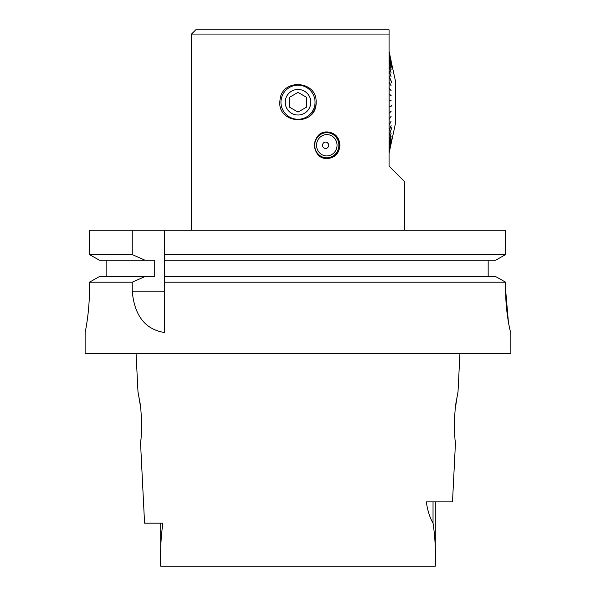 <?xml version="1.0" encoding="UTF-8"?>
<svg xmlns="http://www.w3.org/2000/svg" width="596" height="596" viewBox="0 0 596 596"><rect width="100%" height="100%" fill="white"/><g stroke="black" fill="none" stroke-linecap="round" stroke-linejoin="round"><path stroke-width="0.89" d="M459.933 353.599L458.011 391.945L456.536 399.886C453.251 414.697 454.972 444.162 455.448 443.074L455.143 440.168M454.502 428.569L454.666 417.423M455.605 406.532L457.46 394.619M140.909 439.617L140.552 443.074C141.021 444.169 142.757 414.689 139.464 399.886L137.989 391.945L136.067 353.599M138.414 394.008L140.142 404.528M141.341 417.446L141.52 427.332M160.704 523.169L160.704 566.2L435.296 566.2C435.825 550.972 435.073 536.594 433.031 523.079C429.828 517.686 427.585 510.616 426.304 501.869L452.506 501.869L455.448 443.066M140.552 443.066L144.567 523.169L162.894 523.169C160.935 536.743 160.205 551.084 160.704 566.2M85.124 332.508C85.057 332.911 89.489 312.848 89.445 289.857C89.489 312.863 85.064 332.911 85.124 332.508L85.124 353.599L510.876 353.599L510.832 332.508C510.429 332.896 505.587 312.87 505.632 289.902L508.41 322.071M505.632 282.199L495.567 276.537L164.429 276.537L164.429 282.199L505.632 282.199L505.632 289.902M164.429 282.199L164.429 332.508C145.178 329.394 134.45 315.627 132.238 291.198L132.238 282.199L89.445 282.199L89.445 289.857M145.044 260.243L132.238 254.574L89.445 254.574L99.472 260.243L154.722 260.243L154.722 276.537L99.472 276.537L89.445 282.199M145.044 276.537L132.238 282.199M488.169 276.537L488.169 260.243L488.169 276.537M106.833 276.537L106.833 260.243M89.445 254.574L89.445 230.257L164.429 230.257L164.429 260.243L495.567 260.243L505.632 254.574L164.429 254.574M132.238 254.574L132.238 230.257M164.429 276.537L164.429 260.243M164.429 230.257L505.632 230.257L505.632 254.574M404.483 230.257L404.483 181.556L389.069 166.135L389.069 34.061L191.517 34.061L191.517 230.257M339.921 145.26C339.236 137.169 335.049 132.737 327.353 131.947C310.59 131.12 310.59 159.4 327.353 158.573C335.041 157.791 339.228 153.358 339.921 145.26M316.111 102.229C317.266 80.222 281.483 78.106 280.023 100.076C276.052 124.542 317.117 127.037 316.111 102.229A18.111 18.111 0 0 1 309.019 116.6M191.517 34.061L195.771 29.8L389.069 29.8L389.069 34.061M325.55 142.064A3.196 3.069 -90 0 1 328.56 145.26A3.196 3.069 -90 0 1 325.55 148.456M325.252 142.086A3.181 3.062 -90 0 1 328.552 145.26A3.181 3.062 -90 0 1 325.252 148.434M280.954 102.229A17.046 17.046 0 0 1 298 85.183A17.046 17.046 0 0 1 315.046 102.229A17.046 17.046 0 0 1 298 119.274A17.046 17.046 0 0 1 280.954 102.229M331.272 133.385A13.313 12.799 90 0 0 326.422 131.984M326.422 158.536A13.313 12.799 90 0 0 331.272 157.135M285.216 102.229A12.784 12.784 0 0 0 304.392 113.3A12.784 12.784 0 0 0 304.392 91.158A12.784 12.784 0 0 0 285.216 102.229M306.523 107.146L306.523 97.312L298 92.387L289.477 97.312L289.477 107.146L298 112.07L306.523 107.146M326.735 132.476A12.784 12.285 -90 0 1 339.02 145.26A12.784 12.285 -90 0 1 326.735 158.044A12.784 12.285 -90 0 1 316.022 139.002A12.784 12.285 -90 0 1 326.735 132.476L325.49 132.476A12.784 12.285 90 0 0 322.913 132.766M322.905 157.754A12.784 12.285 90 0 0 325.49 158.044L326.735 158.044M328.679 145.26A3.196 3.069 -90 0 1 325.61 148.456A3.196 3.069 -90 0 1 322.54 145.26A3.196 3.069 -90 0 1 325.61 142.064A3.196 3.069 -90 0 1 328.679 145.26M316.26 139.106A12.568 12.084 90 0 0 326.943 157.828A12.568 12.084 90 0 0 337.187 138.846A12.568 12.084 90 0 0 316.26 139.106M335.727 150.475A10.654 10.236 -90 0 1 317.988 150.699A10.654 10.236 -90 0 1 326.668 134.607A10.654 10.236 -90 0 1 335.727 150.475M389.069 51.956L395.67 81.995L395.67 122.463L389.106 153.075L392.019 138.607L389.106 151.786L391.11 141.312L389.106 149.969L389.106 147.54L391.11 139.24L389.106 147.398L389.106 144.292L391.11 136.596L389.106 144.113L389.106 140.38L391.11 133.4L389.106 140.172L389.106 135.866L392.019 126.911L389.106 135.627L389.106 130.822L391.11 125.6L389.106 130.554L389.106 125.324L391.11 121.115L389.106 125.041L389.106 119.468L391.11 116.332L389.106 119.163L389.106 113.337L391.11 111.325L389.106 113.024L389.106 107.027L392.019 105.79L389.106 106.706L389.106 100.642L391.11 100.962L389.106 100.322L389.106 94.287L391.11 95.77L389.106 93.974L389.106 88.052L391.11 90.681L389.106 87.746L389.106 82.047L391.11 85.772L389.106 81.756L389.106 76.355L391.915 83.045M389.069 152.852L391.11 143.539L389.069 152.822M389.069 76.079L389.106 71.073L391.11 76.809L389.106 70.82L389.106 66.283L391.11 72.898L389.106 66.059L389.106 62.058L391.11 69.449L389.106 61.865L389.106 58.468L391.11 66.514L389.106 58.304L389.106 55.57L391.997 67.937M389.069 55.443L389.106 53.402L391.11 62.364L389.106 51.956M389.069 51.405L391.11 60.718L389.069 51.398M389.106 55.443L392.019 67.929M389.106 76.079L392.019 83.03M391.81 105.559L389.069 106.952M389.069 87.984L391.11 90.376M389.069 94.108L391.11 95.457M389.069 100.351L391.11 100.642M389.069 113.151L390.902 111.318M395.67 81.995L395.67 122.463M132.238 291.198L164.429 291.198M433.031 501.869L433.031 523.079M435.296 501.869L435.296 566.2"/></g></svg>

